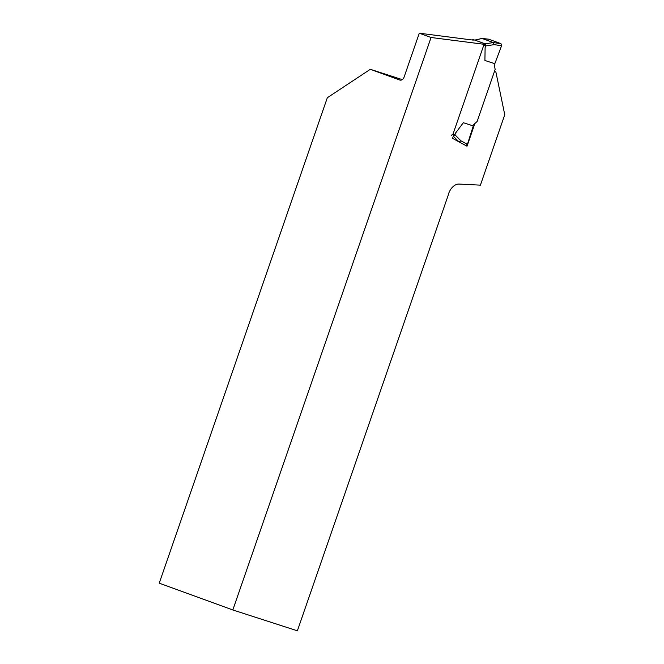 <?xml version="1.0" encoding="UTF-8"?>
<svg xmlns="http://www.w3.org/2000/svg" width="664" height="664" viewBox="0 0 664 664"><rect width="100%" height="100%" fill="white"/><g stroke="black" fill="none" stroke-linecap="round" stroke-linejoin="round"><path stroke-width="1" d="M474.86 123.554L467.016 146.213L452.566 138.344L453.877 134.56M485.085 44.422L431.06 37.491L419.291 33.2L473.316 40.13M494.448 71.43L495.17 71.695A3.312 2.166 110 0 1 495.958 72.343L504.764 114.764L480.396 185.148L459.048 184.069A12.433 8.134 -70 0 0 448.059 195.648L297.372 630.8L232.823 609.967L431.06 37.491M495.17 71.695A3.312 2.166 110 0 0 494.381 71.629M402.268 79.614L370.321 69.305L399.761 80.02A4.142 3.129 107.9 0 0 399.844 80.053A4.142 3.129 107.9 0 0 404.061 77.182L419.291 33.2M370.321 69.305L327.327 97.733L159.236 583.166L232.823 609.967M494.091 63.462L495.145 69.438L477.117 121.495L472.536 125.679L473.266 125.944L463.356 122.715L455.529 133.074L454.973 134.842L460.874 140.785L467.456 144.271L465.73 145.457L462.592 143.806M473.266 125.944L467.456 144.271M453.329 136.128L454.973 134.842M455.529 133.074L454.898 134.908A2.49 1.627 -70 0 0 454.724 134.833A1.66 1.253 107.9 0 1 453.371 136.029M494.174 44.646L485.766 45.916L485.11 47.65L484.911 60.474L494.821 63.702L501.586 45.725L494.174 44.646L493.369 42.571L500.971 43.675L501.586 45.725M485.766 45.916L485.193 43.816L493.385 42.579M474.934 40.147L475.258 40.197A0.83 0.539 -70 0 1 475.067 40.189L484.927 43.782A0.83 0.539 110 0 0 485.118 43.791L485.193 43.816M485.11 47.65L485.749 45.816A2.49 1.627 -70 0 1 485.567 45.774L483.774 45.194L483.052 43.177M485.118 43.791L474.843 40.114M488.223 39.151L482.172 38.495L493.369 42.571M488.679 39.201L500.971 43.675M463.356 122.715L472.536 125.679M451.163 135.381L452.939 134.261L483.774 45.194M473.191 39.583L472.021 39.973M459.148 141.93L460.874 140.785M475.183 40.172L481.956 38.446L474.81 40.106M458.882 141.789L453.321 136.186M475.001 40.164A1.66 1.253 107.9 0 1 475.034 40.18L484.927 43.782A1.66 1.253 107.9 0 1 485.567 45.774M452.939 134.261L454.724 134.833M475.034 40.18A1.66 1.253 107.9 0 1 475.067 40.189L473.158 39.574M488.455 39.151L481.956 38.446"/></g></svg>
